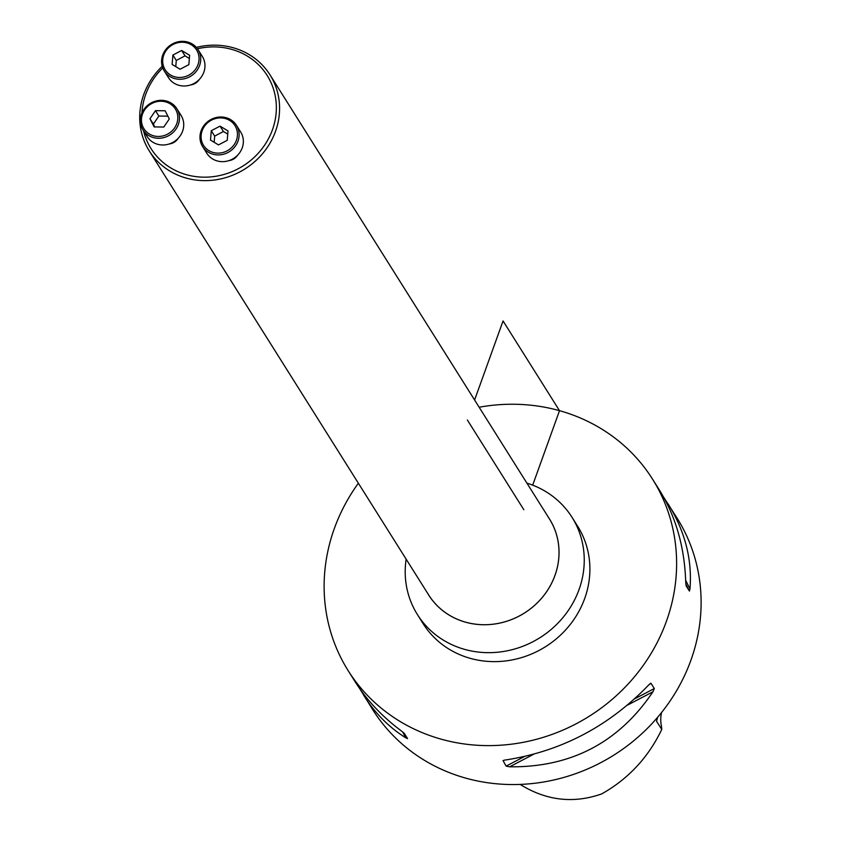 <?xml version="1.0" encoding="UTF-8"?>
<svg xmlns="http://www.w3.org/2000/svg" width="841" height="841" viewBox="0 0 841 841"><rect width="100%" height="100%" fill="white"/><g stroke="black" fill="none" stroke-linecap="round" stroke-linejoin="round"><path stroke-width="1.26" d="M169.262 143.958A11.417 10.597 -32.2 0 0 178.103 138.397M143.538 130.786A68.615 63.706 -32.2 0 0 186.534 174.728A68.615 63.706 -32.2 0 0 276.121 113.167A68.615 63.706 -32.2 0 0 197.467 48.778M162.744 67.942A68.615 63.706 -32.2 0 0 141.929 112.967M228.899 160.631A11.417 10.597 -32.2 0 0 237.74 155.07M190.508 84.962A11.417 10.597 -32.2 0 0 199.349 79.401M196.363 47.401A71.348 66.25 147.8 0 1 233.104 47.716A71.348 66.25 147.8 0 1 270.035 74.902L549.467 518.992A71.348 66.25 147.8 0 1 524.364 613.057A71.348 66.25 147.8 0 1 428.689 594.986L149.256 150.896A71.348 66.25 147.8 0 1 162.208 66.302M270.035 74.902A71.348 66.25 147.8 0 1 263.485 152.547A71.348 66.25 147.8 0 1 186.176 178.082A71.348 66.25 147.8 0 1 149.256 150.896M236.458 125.33L240.694 132.058A19.974 18.555 147.8 0 1 233.661 158.392A19.974 18.555 147.8 0 1 206.875 153.335L202.639 146.607A19.974 18.555 147.8 0 1 204.468 124.867A19.974 18.555 147.8 0 1 226.124 117.708A19.974 18.555 147.8 0 1 236.458 125.33A19.974 18.555 147.8 0 1 229.425 151.664A19.974 18.555 147.8 0 1 202.639 146.607M225.367 118.57A18.555 17.219 -32.2 0 0 201.377 139.848A18.555 17.219 -32.2 0 0 231.054 148.132A18.555 17.219 -32.2 0 0 225.367 118.57M211.291 130.712L210.513 140.1L218.492 144.904L227.238 140.321L228.016 130.933L220.048 126.129L211.291 130.712L214.676 136.095L223.433 131.511L227.753 134.118M214.161 142.297L214.676 136.095M220.048 126.129L223.433 131.511M176.82 108.657L181.057 115.385A19.974 18.555 147.8 0 1 174.024 141.73A19.974 18.555 147.8 0 1 147.238 136.662L143.002 129.934A19.974 18.555 147.8 0 1 144.841 108.195A19.974 18.555 147.8 0 1 166.486 101.046A19.974 18.555 147.8 0 1 176.82 108.657A19.974 18.555 147.8 0 1 169.798 135.002A19.974 18.555 147.8 0 1 143.002 129.934M165.73 101.898A18.555 17.219 -32.2 0 0 141.751 123.175A18.555 17.219 -32.2 0 0 171.417 131.469A18.555 17.219 -32.2 0 0 165.73 101.898M165.141 110.791L155.48 110.655L149.971 118.728L154.124 126.917L163.785 127.044L169.293 118.98L165.141 110.791M155.48 110.655L158.865 116.037L167.864 116.163M149.971 118.728L153.356 124.111L158.865 116.037M154.786 126.928L153.356 124.111M198.066 49.661L202.303 56.389A19.974 18.555 147.8 0 1 195.27 82.733A19.974 18.555 147.8 0 1 168.484 77.666L164.247 70.938A19.974 18.555 147.8 0 1 166.076 49.198A19.974 18.555 147.8 0 1 187.722 42.05A19.974 18.555 147.8 0 1 198.066 49.661A19.974 18.555 147.8 0 1 191.033 76.005A19.974 18.555 147.8 0 1 164.247 70.938M186.975 42.902A18.555 17.219 -32.2 0 0 162.986 64.179A18.555 17.219 -32.2 0 0 192.652 72.473A18.555 17.219 -32.2 0 0 186.975 42.902M188.847 64.652L189.624 55.275L181.645 50.471L172.899 55.054L172.121 64.431L180.09 69.235L188.847 64.652M181.645 50.471L185.041 55.853L189.362 58.46M172.899 55.054L176.284 60.436L185.041 55.853M175.769 66.628L176.284 60.436M427.659 593.357A71.38 66.281 -32.2 0 0 433.136 601.22A71.38 66.281 -32.2 0 0 524.374 613.078A71.38 66.281 -32.2 0 0 553.157 525.688A71.38 66.281 -32.2 0 0 548.437 517.352M406.14 559.16A91.333 84.794 -32.2 0 0 417.43 614.592A91.333 84.794 -32.2 0 0 539.89 637.73A91.333 84.794 -32.2 0 0 572.027 517.32A91.333 84.794 -32.2 0 0 526.929 483.155M417.43 614.592L423.065 623.57A91.333 84.794 -32.2 0 0 545.525 646.697A91.333 84.794 -32.2 0 0 577.672 526.287L572.027 517.32M520.127 784.411C546.24 800.643 573.425 803.817 601.683 793.915C628.301 778.945 648.337 757.436 661.783 729.389L661.468 726.267A34.25 31.8 147.8 0 1 661.562 712.527M657.651 717.268L656.548 721.305L661.783 729.389M504.085 760.211L505.378 760.001C560.936 751.476 608.695 726.477 648.663 685.005L651.008 683.312L654.309 688.558L652.942 691.796C618.787 742.519 571.028 767.518 509.657 766.803L506.114 766.13L503.034 760.537M650.545 683.323L649.62 684.038M663.581 497.084L677.047 518.098A179.806 166.949 147.8 0 1 660.563 713.767A179.806 166.949 147.8 0 1 465.725 778.125A179.806 166.949 147.8 0 1 372.689 709.625L359.727 688.653M668.101 503.885C684.984 531.123 692.29 559.454 689.998 588.868L689.41 591.055L686.109 585.809L685.72 582.067C684.574 547.197 675.859 516.616 659.586 490.345L652.553 479.17A179.806 166.949 147.8 0 1 636.069 674.839A179.806 166.949 147.8 0 1 441.231 739.186A179.806 166.949 147.8 0 1 348.185 670.687A179.806 166.949 147.8 0 1 358.371 483.228M348.185 670.687L355.217 681.862C366.928 700.364 382.308 716.721 401.336 730.924L404.258 733.341L407.57 738.608M407.559 738.577L405.614 737.725C388.941 727.276 374.981 713.168 363.733 695.402M479.149 407.233A179.806 166.949 147.8 0 1 652.553 479.17M474.597 400.001L503.055 320.957L559.507 410.671L532.689 485.162M523.838 509.741L467.386 420.037M654.309 688.558L634.734 698.797M524.248 756.637L506.114 766.13M652.942 691.796L627.523 705.105M533.383 754.377L509.657 766.803M685.814 583.948L689.41 591.055M685.667 580.332L689.998 588.868M405.614 737.725L402.681 731.943"/></g></svg>
